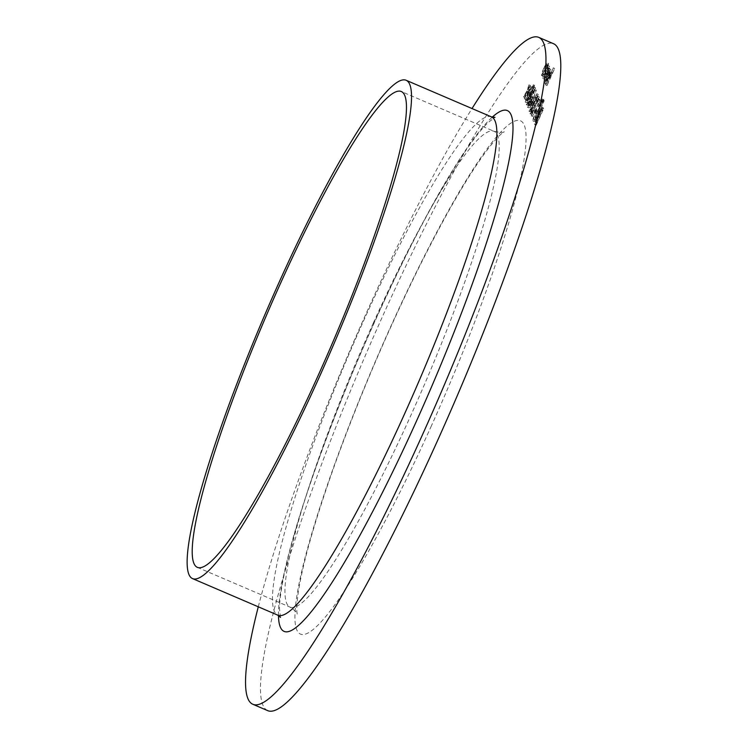 <?xml version="1.0" encoding="UTF-8"?>
<svg xmlns="http://www.w3.org/2000/svg" width="748" height="748" viewBox="0 0 748 748"><rect width="100%" height="100%" fill="white"/><g stroke="black" fill="none" stroke-linecap="round" stroke-linejoin="round"><path stroke-width="0.56" stroke-dasharray="3.74 2.81" d="M528.771 95.37L529.537 93.668L529.023 92.415L528.256 94.108L528.771 95.37L527.434 94.8L528.2 93.098L529.537 93.668M534.783 89.526L533.904 92.761L535.549 87.834L534.128 87.161L535.549 87.834L529.64 98.783L527.789 105.384L526.349 104.683L527.686 105.262C528.013 105.702 528.892 104.43 530.341 101.466L528.453 103.551L529.696 99.213C530.884 96.819 531.548 95.987 531.688 96.716L533.333 91.471L534.783 89.526L533.371 88.872L534.783 89.526M528.359 98.643C529.547 96.249 530.21 95.417 530.351 96.146L532.006 90.891L533.446 88.956L532.688 92.481L534.212 87.264L528.303 98.203L526.349 104.683C526.676 105.122 527.564 103.86 529.004 100.887L527.742 102.635L529.079 103.205L527.116 102.981L528.359 98.643L529.696 99.213M531.519 96.567L530.182 95.996L531.519 96.567M532.454 104.43L533.221 102.728L532.707 101.466L531.94 103.168L532.454 104.43L531.117 103.85L531.884 102.158L533.221 102.728M538.466 98.586L537.597 101.822L539.233 96.894L537.812 96.221L539.233 96.894L533.324 107.843L531.473 114.444L530.033 113.743L531.37 114.313C531.697 114.762 532.585 113.49 534.025 110.526L532.137 112.611L533.38 108.273C534.568 105.879 535.231 105.047 535.372 105.777L537.027 100.531L538.466 98.586L537.055 97.932L538.466 98.586M532.043 107.703C533.231 105.309 533.894 104.477 534.035 105.206L535.69 99.952L537.129 98.016L536.372 101.541L537.896 96.314L531.987 107.263L530.033 113.743C530.36 114.182 531.248 112.92 532.688 109.947L531.426 111.686L532.763 112.265L530.8 112.041L532.043 107.703L533.38 108.273M535.203 105.627L533.876 105.057L535.203 105.627M536.138 113.49L536.905 111.789L536.4 110.526L535.624 112.228L536.138 113.49L534.801 112.911L535.568 111.218L536.905 111.789M543.674 102.214L544.189 100.559L542.824 99.961L544.189 100.559L542.973 103.346L541.608 102.747L542.945 103.318L543.674 102.214L542.347 101.644L542.852 99.989L542.122 101.092L543.459 101.672M536.185 125.262L543.674 108.694L542.076 107.478C541.907 106.683 541.15 107.703 539.794 110.545L541.131 111.115L537.532 118.623L535.83 124.374L536.185 125.262L534.857 124.682L542.337 108.114L543.674 108.694M542.337 108.114L542.076 107.478L543.413 108.049C543.244 107.254 542.487 108.282 541.131 111.115M549.677 66.404L548.237 65.702L549.677 66.404L547.957 68.143L547.704 69.162L549.023 67.909L547.293 73.678C545.89 76.651 545.021 77.914 544.703 77.465L545.311 74.473L544.151 79.101L542.693 78.39L544.03 78.961C544.451 79.531 545.554 77.914 547.349 74.108C549.125 70.013 549.902 67.442 549.677 66.404M545.956 73.108C544.553 76.081 543.693 77.343 543.366 76.894L543.506 74.473L542.693 78.39C543.113 78.961 544.217 77.343 546.012 73.538C547.788 69.442 548.565 66.871 548.349 65.833L546.367 68.592L547.583 67.217L549.023 67.909L547.686 67.339L545.956 73.108L547.293 73.678M544.796 77.586L543.366 76.894L544.796 77.586M546.947 85.683L554.623 68.685L551.267 75.567L552.024 72.154L550.603 71.49L552.024 72.154C551.51 72.032 550.472 73.781 548.892 77.399L546.218 83.879L551.37 73.697L546.947 85.683L545.61 85.104L553.286 68.115L554.623 68.685M553.286 68.115L549.93 74.996L550.687 71.584C550.173 71.462 549.135 73.21 547.555 76.829L544.881 83.308L549.967 73.033L551.37 73.697L550.032 73.126L548.92 77.138L550.257 77.717M267.606 710.6A362.799 50.163 113.2 0 1 384.313 312.486A362.799 50.163 113.2 0 1 553.66 43.767M545.956 80.56L546.751 77.128L545.385 82.14L543.936 81.429L545.273 82.009C545.722 82.43 546.825 80.756 548.574 76.979L550.93 69.471L549.49 68.769L550.93 69.471L547.461 74.828L548.331 76.969L546.031 80.644L544.619 79.98L545.956 80.56M547.994 66.478L548.527 63.571L547.087 62.869L548.527 63.571L545.18 68.629C543.478 72.537 542.702 75.024 542.87 76.1L541.533 75.529L542.87 76.1C543.319 76.539 544.422 74.875 546.19 71.107L547.994 66.478L546.657 65.908L547.19 62.991L545.918 64.076L547.255 64.655M538.906 114.612C541.272 109.208 542.365 105.711 542.178 104.131L540.692 103.374L542.178 104.131C541.552 103.495 540.009 105.814 537.541 111.097C535.175 116.51 534.1 119.989 534.306 121.522L532.969 120.952L534.306 121.522C534.942 122.12 536.475 119.82 538.906 114.612L537.569 114.042C539.934 108.638 541.028 105.141 540.841 103.561C540.215 102.925 538.672 105.244 536.204 110.526L537.541 111.097M543.3 101.289L543.787 99.615L542.59 102.42L541.234 101.822L542.571 102.401L543.3 101.289L541.963 100.718L542.478 99.063L543.815 99.634L542.45 99.035L541.748 100.176L543.085 100.746M539.542 102.13L539.981 99.634L532.501 116.202L539.542 102.13L538.205 101.55L538.897 99.662L540.234 100.232M537.438 96.071L536.568 99.306L538.214 94.379L536.793 93.706L538.214 94.379L532.305 105.318L530.454 111.929L529.014 111.228L530.351 111.798C530.678 112.237 531.557 110.975 532.997 108.002L531.117 110.096L532.361 105.758C533.539 103.364 534.203 102.532 534.353 103.261L535.998 98.007L537.438 96.071L536.035 95.417L537.438 96.071M531.024 105.188C532.211 102.794 532.875 101.962 533.015 102.691L534.661 97.436L536.101 95.501L535.353 99.026L536.877 93.799L530.968 104.748L529.014 111.228C529.341 111.667 530.22 110.405 531.66 107.432L530.407 109.171L531.744 109.75L529.78 109.526L531.024 105.188L532.361 105.758M534.184 103.112L532.847 102.532L534.184 103.112M533.389 98.474L536.4 89.938L533.24 98.166L531.753 97.006L533.174 97.67C532.81 97.343 531.94 98.652 530.556 101.606L528.771 107.806L527.349 107.132L528.686 107.703C529.051 108.039 529.949 106.683 531.361 103.654L533.389 98.474L532.052 97.904L535.072 89.367L536.4 89.938M526.657 102.738L525.33 102.167L526.657 102.738C527.499 102.457 528.958 99.923 531.033 95.127C533.202 90.527 534.362 87.254 534.53 85.319L533.118 84.655L534.53 85.319C533.698 85.571 532.23 88.105 530.136 92.911C527.966 97.549 526.807 100.821 526.657 102.738M528.275 92.088L531.127 87.273L528.761 90.676L530.341 85.347L528.135 91.742L524.965 97.679L527.639 93.154L525.713 99.512L528.275 92.088L526.938 91.518L529.79 86.703L531.127 87.273M258.284 606.796A362.799 50.163 113.2 0 1 369.465 306.119A362.799 50.163 113.2 0 1 472.025 108.544M553.165 67.825L554.502 68.395M549.93 74.996L551.267 75.567M544.759 83.009L546.096 83.58M544.881 83.308L546.218 83.879M548.705 74.884L550.042 75.464M548.92 77.138L545.498 84.814L546.825 85.384M545.414 76.558L543.936 81.429C544.385 81.859 545.488 80.186 547.237 76.399L549.593 68.891L548.125 70.312L546.124 74.258L546.994 76.399L544.619 79.98L545.414 76.558L546.751 77.128M544.993 76.988L546.33 77.558M547.237 76.399L548.574 76.979M548.957 72.088L550.285 72.659M548.125 70.312L549.462 70.892M546.124 74.258L547.461 74.828M546.994 76.399L548.331 76.969M547.648 74.875L546.91 73.061L548.91 70.368L547.648 74.875L548.985 75.455L548.247 73.631L550.248 70.938L548.985 75.455M548.836 70.275L550.248 70.938L548.836 70.275M546.91 73.061L548.247 73.631M548.649 72.117L549.986 72.687M546.62 67.572L547.957 68.143M546.367 68.592L547.704 69.162M543.974 73.902L545.311 74.473M543.506 74.473L544.843 75.043M546.012 73.538L547.349 74.108M545.918 64.076L543.843 68.059L545.18 68.629M543.843 68.059C542.141 71.958 541.374 74.454 541.533 75.529C541.982 75.969 543.085 74.304 544.853 70.527L546.19 71.107M544.853 70.527L546.657 65.908M542.207 74.043L543.955 68.358L546.517 64.478L544.731 70.247C543.385 73.108 542.552 74.37 542.207 74.043L543.544 74.613L545.292 68.938L547.854 65.057L546.059 70.817C544.722 73.687 543.88 74.95 543.544 74.613L542.207 74.043M546.442 64.393L547.854 65.057L546.442 64.393M543.955 68.358L545.292 68.938M544.731 70.247L546.059 70.817M539.794 110.545L538.364 114.444L539.701 115.024M538.364 114.444L536.194 118.053L537.532 118.623M536.194 118.053L534.493 123.803L535.83 124.374M534.493 123.803L534.857 124.682M537.868 115.921L538.28 116.529L535.503 122.691L536.316 118.343L537.868 115.921L539.617 117.109L536.84 123.261L537.644 118.923L539.205 116.492L539.542 116.912L537.868 115.921M539.906 110.872L541.449 109.526L539.046 114.837L539.906 110.872L541.243 111.443L542.618 109.694L540.383 115.407L541.243 111.443M541.178 108.984L542.618 109.694L541.178 108.984M541.449 109.526L542.786 110.096M538.971 114.64L540.308 115.211M539.046 114.837L540.383 115.407M538.28 116.529L539.617 117.109M536.316 118.343L537.644 118.923M535.334 122.27L536.671 122.85M535.503 122.691L536.84 123.261M536.204 110.526C533.838 115.94 532.763 119.418 532.969 120.952C533.605 121.55 535.138 119.241 537.569 114.042M533.745 119.269C533.53 118.072 534.399 115.257 536.325 110.816C538.317 106.59 539.56 104.729 540.075 105.244C540.252 106.497 539.373 109.33 537.457 113.743C535.484 117.941 534.24 119.783 533.745 119.269L535.082 119.839C534.867 118.652 535.727 115.828 537.662 111.387C539.654 107.16 540.898 105.3 541.412 105.823C541.58 107.067 540.711 109.9 538.794 114.313C536.812 118.521 535.577 120.363 535.082 119.839L533.745 119.269M539.962 105.113L541.412 105.823L539.962 105.113M536.325 110.816L537.662 111.387M537.457 113.743L538.794 114.313M542.122 101.092L541.608 102.747L542.347 101.644M541.748 100.176L541.234 101.822L541.963 100.718M535.568 111.218L535.063 109.956L536.4 110.526M535.063 109.956L534.296 111.658L535.624 112.228M534.296 111.658L534.801 112.911M538.897 99.662L538.644 99.054L539.981 99.634M538.644 99.054L531.164 115.622L532.501 116.202M531.164 115.622L532.623 116.492M531.286 115.921L537.999 101.055L539.336 101.625M537.999 101.055L538.205 101.55M536.26 101.242L537.597 101.822M536.372 101.541L537.709 102.111M535.568 99.671L536.905 100.241M534.184 103.458L535.521 104.028M533.399 104.514L534.736 105.094M531.987 107.263L533.324 107.843M532.688 109.947L534.025 110.526M532.567 109.657L533.904 110.227M531.426 111.686L530.8 112.041L531.426 111.686M534.801 103.505L536.138 104.075M535.69 99.952L537.027 100.531M535.231 98.727L536.568 99.306M535.353 99.026L536.69 99.596M534.54 97.147L535.877 97.726M533.156 100.943L534.493 101.513M532.38 101.999L533.707 102.57M530.968 104.748L532.305 105.318M531.66 107.432L532.997 108.002M531.548 107.142L532.875 107.712M530.407 109.171L529.78 109.526L530.407 109.171M533.782 100.989L535.119 101.56M534.661 97.436L535.998 98.007M531.884 102.158L531.37 100.896L532.707 101.466M531.37 100.896L530.603 102.598L531.94 103.168M530.603 102.598L531.117 103.85M535.072 89.367L534.568 90.041L535.905 90.611M534.568 90.041L531.903 97.595L533.24 98.166M531.903 97.595L531.837 97.1C531.473 96.773 530.603 98.082 529.219 101.036L530.556 101.606M529.219 101.036L527.349 107.132C527.723 107.469 528.612 106.113 530.033 103.084L531.361 103.654M530.033 103.084L532.052 97.904M528.107 105.421L529.304 101.419L531.089 98.858L529.883 102.85L528.107 105.421L529.444 105.992L530.641 101.99L532.426 99.437L531.22 103.42L529.509 106.066L528.107 105.421M531.024 98.773L532.426 99.437L531.024 98.773M529.304 101.419L530.641 101.99M529.883 102.85L531.22 103.42M532.567 92.191L533.904 92.761M532.688 92.481L534.025 93.051M531.884 90.611L533.212 91.181M530.5 94.398L531.828 94.968M529.715 95.454L531.052 96.034M528.303 98.203L529.64 98.783M529.004 100.887L530.341 101.466M528.883 100.597L530.22 101.167M527.742 102.635L527.116 102.981L527.742 102.635M531.117 94.444L532.454 95.015M532.006 90.891L533.333 91.471M529.696 94.557C531.865 89.947 533.025 86.684 533.193 84.748C532.361 85.001 530.893 87.525 528.799 92.331C526.629 96.969 525.479 100.251 525.33 102.167C526.162 101.887 527.62 99.353 529.696 94.557L531.033 95.127M528.799 92.331L530.136 92.911M528.92 92.621L532.417 86.441L529.584 94.257L526.087 100.456L528.92 92.621L530.257 93.191L533.754 87.011L530.921 94.828L527.424 101.027L530.257 93.191M532.361 86.385L533.754 87.011L532.361 86.385M526.143 100.513L527.48 101.092L526.143 100.513M527.088 96.913L528.425 97.483M528.2 93.098L527.686 91.836L529.023 92.415M527.686 91.836L526.919 93.537L528.256 94.108M526.919 93.537L527.434 94.8M529.79 86.703L530.986 86.927M529.649 86.357L527.424 90.106L528.761 90.676M527.424 90.106L529.145 85.122L530.482 85.693M529.145 85.122L530.341 85.347M529.004 84.776L526.798 91.172L528.135 91.742M526.798 91.172L523.488 96.754L524.825 97.324M523.488 96.754L524.965 97.679M523.628 97.1L526.312 92.584L527.639 93.154M526.312 92.584L524.236 98.586L525.573 99.157M524.236 98.586L525.713 99.512M524.376 98.932L526.938 91.518M430.895 426.977A279.238 38.606 -66.8 0 0 499.122 133.873A279.238 38.606 -66.8 0 0 301.883 570.696A279.238 38.606 -66.8 0 0 430.895 426.977M278.462 615.501A283.314 39.167 113.2 0 1 375.234 320.294A283.314 39.167 113.2 0 1 492.231 117.174M491.53 116.912A271.085 37.475 -66.8 0 0 364.996 317.704A271.085 37.475 -66.8 0 0 277.789 615.165M373.299 323.061A258.855 35.792 113.2 0 1 494.129 131.339A258.855 35.792 113.2 0 1 410.867 415.383A258.855 35.792 113.2 0 1 290.028 607.114A258.855 35.792 113.2 0 1 373.299 323.061M547.555 76.829L548.892 77.399M547.452 77.605L548.789 78.185M547.471 80.438L548.808 81.008M529.584 94.257L530.921 94.828M197.276 567.321L290.028 607.114C295.497 610.948 297.891 613.267 297.208 614.08L296.909 611.873C296.573 608.433 296.928 602.636 297.975 594.501C302.248 564.413 314.936 519.982 336.02 461.198C360.022 395.402 387.595 330.971 418.758 267.887C447.323 210.843 471.212 170.161 490.417 145.851C502.058 131.657 504.722 131.536 504.124 131.742C503.984 132.789 500.655 132.658 494.129 131.339L401.377 91.546M280.481 617.38L279.537 608.984C279.518 598.587 282.08 582.58 287.232 560.953C301.238 502.226 335.936 407.305 375.253 320.555C405.369 254.208 433.204 201.072 458.758 161.119C470.875 142.485 480.712 129.591 488.257 122.448L494.998 117.343M539.261 116.501L537.924 115.931M532.221 112.714L530.884 112.135M531.192 110.199L529.855 109.619M528.537 103.654L527.2 103.084"/><path stroke-width="1.12" d="M472.025 108.544A362.799 50.163 113.2 0 1 538.822 37.4L553.66 43.767A362.799 50.163 113.2 0 1 456.729 396.954A362.799 50.163 113.2 0 1 267.606 710.6L252.759 704.233A362.799 50.163 113.2 0 1 258.284 606.796M538.822 37.4A362.799 50.163 113.2 0 1 441.89 390.587A362.799 50.163 113.2 0 1 252.759 704.233M279.659 281.089A271.085 37.475 113.2 0 1 406.192 80.307A271.085 37.475 113.2 0 1 333.767 344.211A271.085 37.475 113.2 0 1 192.451 578.559A271.085 37.475 113.2 0 1 279.659 281.089M280.547 283.277A258.855 35.792 113.2 0 1 401.377 91.546A258.855 35.792 113.2 0 1 332.215 343.547A258.855 35.792 113.2 0 1 197.276 567.321A258.855 35.792 113.2 0 1 280.547 283.277M492.231 117.174A283.314 39.167 113.2 0 1 431.792 386.258A283.314 39.167 113.2 0 1 278.462 615.501M192.451 578.559L277.789 615.165A271.085 37.475 -66.8 0 0 419.104 380.816A271.085 37.475 -66.8 0 0 491.53 116.912L494.998 117.343M406.192 80.307L491.53 116.912M277.789 615.165L280.481 617.38"/></g></svg>
